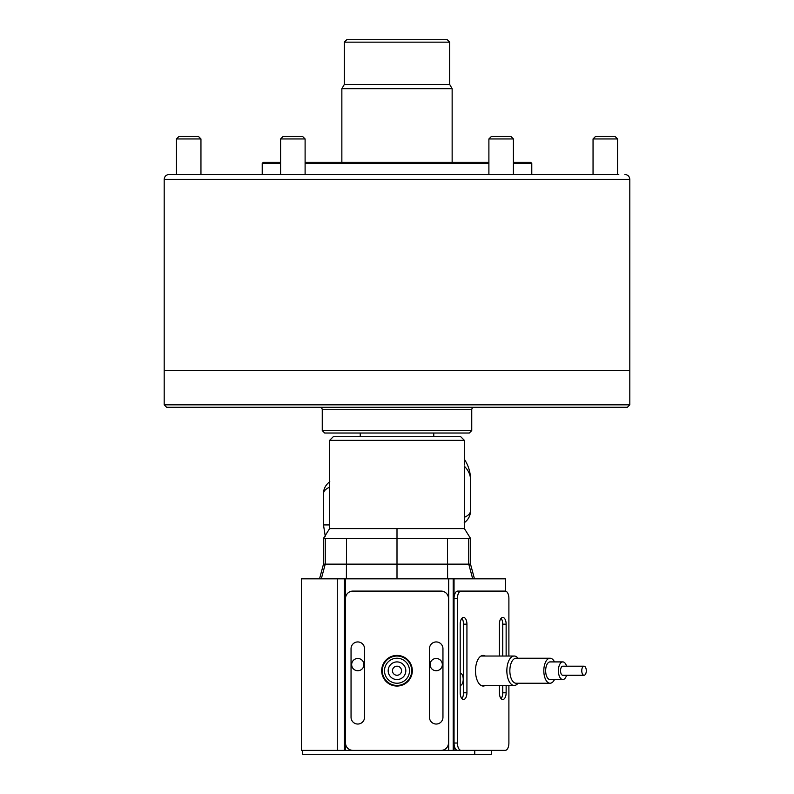 <?xml version="1.0" encoding="UTF-8"?>
<svg xmlns="http://www.w3.org/2000/svg" width="794" height="794" viewBox="0 0 794 794"><rect width="100%" height="100%" fill="white"/><g stroke="black" fill="none" stroke-linecap="round" stroke-linejoin="round"><path stroke-width="1.19" d="M329.609 440.372L333.282 436.7L460.719 436.7L464.391 440.372L329.609 440.372L329.609 487.188C325.58 488.975 323.535 491.168 323.486 493.759C323.515 488.886 325.619 484.866 329.798 481.69M329.609 486.136L329.609 524.923L323.486 524.923L323.486 493.759M329.609 528.596L323.486 538.401L397 538.401L397 528.596L329.609 528.596L329.609 524.923M468.758 538.401L397 538.401L397 564.137L470.514 564.137L470.514 538.401L468.758 538.401L468.758 564.137L470.514 564.137L474.465 578.836M323.486 538.401L323.486 564.137L468.758 564.137L472.698 578.836M397 528.596L464.391 528.596L470.514 538.401M464.391 518.373L464.391 517.321C468.42 515.534 470.465 513.341 470.514 510.75C470.485 515.614 468.381 519.643 464.202 522.819M464.242 459.041C468.46 465.512 470.544 472.361 470.514 479.586C470.485 474.891 468.44 470.435 464.391 466.237L464.391 528.596M464.391 440.372L464.391 464.956M325.252 536.198L323.486 524.923M470.514 479.546L470.514 510.75M442.337 664.608A6.124 6.124 0 0 0 436.214 658.484A6.124 6.124 0 0 0 430.08 664.608A6.124 6.124 0 0 0 436.214 670.731A6.124 6.124 0 0 0 442.337 664.608M363.92 664.608A6.124 6.124 0 0 0 357.786 658.484A6.124 6.124 0 0 0 351.663 664.608A6.124 6.124 0 0 0 357.786 670.731A6.124 6.124 0 0 0 363.92 664.608M460.192 685.44A6.124 3.067 90 0 0 463.23 679.307A6.124 3.067 90 0 0 460.192 673.183M319.535 578.836L323.486 564.137L397 564.137L397 578.836M337.271 578.836L301.422 578.836L301.422 750.38L337.271 750.38L337.271 578.836L344.368 578.836L344.368 750.38L337.271 750.38M505.5 750.36L448.689 750.38L448.689 578.836L344.368 578.836M448.689 578.836L453.195 578.836L453.195 750.38M505.5 591.113L505.5 578.836L453.195 578.836M448.689 750.38L344.368 750.38M454.039 578.836L454.039 750.38M345.539 578.836L345.539 750.38M448.461 578.836L448.461 750.38M502.741 656.033L502.741 624.173A6.739 3.375 90 0 0 501.074 618.347M506.135 656.033L506.135 624.173A6.739 3.375 90 0 0 502.771 617.434A6.739 3.375 90 0 0 499.396 624.173L499.396 656.033M461.86 698.611A6.739 3.375 90 0 0 463.537 692.785L463.537 624.173A6.739 3.375 90 0 0 461.86 618.347M466.932 624.173A6.739 3.375 90 0 0 463.557 617.434A6.739 3.375 90 0 0 460.192 624.173L460.192 692.785A6.739 3.375 90 0 0 463.557 699.524A6.739 3.375 90 0 0 466.932 692.785L466.932 624.173L463.537 624.173M485.313 656.033A15.314 7.662 90 0 0 483.169 655.417A15.314 7.662 90 0 0 475.507 670.731A15.314 7.662 90 0 0 483.169 686.046A15.314 7.662 90 0 0 485.313 685.44M508.894 656.033L508.894 598.438A7.354 3.672 90 0 0 505.222 591.093L461.106 591.093A7.354 3.672 90 0 0 457.433 598.438L457.433 743.025A7.354 3.672 90 0 0 461.106 750.38L505.222 750.38A7.354 3.672 90 0 0 508.894 743.025L508.894 685.44M499.396 685.44L499.396 692.785A6.739 3.375 90 0 0 502.771 699.524A6.739 3.375 90 0 0 506.135 692.785L506.135 685.44M461.106 591.093L457.711 591.093A7.354 3.672 90 0 0 454.039 598.438L454.039 743.025A7.354 3.672 90 0 0 457.711 750.38L461.106 750.38M501.074 698.611A6.739 3.375 90 0 0 502.741 692.785L502.741 685.44M442.953 717.3A6.739 6.739 0 0 1 436.214 724.039A6.739 6.739 0 0 1 429.475 717.3L429.475 648.678A6.739 6.739 0 0 1 436.214 641.939A6.739 6.739 0 0 1 442.953 648.678L442.953 717.3M364.525 717.3A6.739 6.739 0 0 1 357.786 724.039A6.739 6.739 0 0 1 351.047 717.3L351.047 648.678A6.739 6.739 0 0 1 357.786 641.939A6.739 6.739 0 0 1 364.525 648.678L364.525 717.3M397 686.046A15.314 15.314 0 0 1 381.686 670.731A15.314 15.314 0 0 1 397 655.417A15.314 15.314 0 0 1 412.314 670.731A15.314 15.314 0 0 1 397 686.046M352.893 750.38A7.354 7.354 0 0 1 345.539 743.025L345.539 598.438A7.354 7.354 0 0 1 352.893 591.093L441.107 591.093A7.354 7.354 0 0 1 448.461 598.438L448.461 743.025A7.354 7.354 0 0 1 441.107 750.38L352.893 750.38M491.347 750.38L491.347 754.3L491.268 750.38M491.268 754.3L302.653 754.3L302.653 750.38M474.762 754.3L474.762 750.38M319.803 407.292A2.451 2.451 0 0 1 322.255 409.744L322.255 430.576L471.745 430.576L469.294 433.028L324.706 433.028L322.255 430.576M474.197 407.292A2.451 2.451 0 0 0 471.745 409.744L471.745 430.576M627.359 407.292L166.641 407.292L164.189 404.841L629.811 404.841L627.359 407.292M629.811 404.841L629.811 370.53L164.189 370.53L164.189 179.384L629.811 179.384L629.811 370.53L164.189 370.53L164.189 404.841M360.238 433.028L360.238 436.7M433.762 433.028L433.762 436.7M302.653 136.499L305.104 138.95L280.6 138.95L283.051 136.499L302.653 136.499L305.104 138.95L305.104 162.234L488.896 162.234M510.949 136.499L513.4 138.95L488.896 138.95L491.347 136.499L510.949 136.499L513.4 138.95L513.4 162.234L530.561 162.234L531.781 163.455L513.4 163.455M488.896 163.455L305.104 163.455M164.189 179.384C164.477 176.407 166.115 174.779 169.092 174.482L618.784 174.482M591.828 174.482L531.781 174.482L531.781 163.455M341.073 174.482L370.48 174.482M423.52 174.482L430.874 174.482M269.662 174.482L277.017 174.482M286.108 174.482L329.609 174.482M235.788 174.482L257.842 174.482M280.6 163.455L262.219 163.455L263.439 162.234L280.6 162.234M449.692 42.151L344.308 42.151L346.76 39.7L447.24 39.7L449.692 42.151L449.692 84.472L452.143 88.71L452.143 162.234M344.308 42.151L344.308 84.472L341.857 88.71L341.857 162.234M449.692 84.472L344.308 84.472M452.143 88.71L341.857 88.71M176.447 138.95L178.898 136.499L198.5 136.499L200.951 138.95L176.447 138.95L176.447 174.482M593.049 138.95L595.5 136.499L615.102 136.499L617.553 138.95L593.049 138.95L593.049 174.482M390.827 684.081A14.699 14.699 0 0 0 410.349 676.905A14.699 14.699 0 0 0 403.173 657.392A14.699 14.699 0 0 0 383.651 664.558A14.699 14.699 0 0 0 390.827 684.081M391.76 682.076A12.496 12.496 0 0 0 408.344 675.982A12.496 12.496 0 0 0 402.24 659.387A12.496 12.496 0 0 0 385.656 665.491A12.496 12.496 0 0 0 391.76 682.076M393.298 678.741A8.823 8.823 0 0 0 405.009 674.434A8.823 8.823 0 0 0 400.702 662.722A8.823 8.823 0 0 0 388.991 667.029A8.823 8.823 0 0 0 393.298 678.741M395.094 674.85A4.536 4.536 0 0 0 401.119 672.637A4.536 4.536 0 0 0 398.906 666.623A4.536 4.536 0 0 0 392.881 668.836A4.536 4.536 0 0 0 395.094 674.85M518.075 658.236A14.699 7.354 90 0 0 514.204 656.033A14.699 7.354 90 0 0 507.445 664.945A14.699 7.354 90 0 0 514.204 685.44A14.699 7.354 90 0 0 518.075 683.237M554.49 661.908A12.496 6.253 90 0 0 550.063 658.236L516.11 658.236A12.496 6.253 90 0 0 510.363 665.809A12.496 6.253 90 0 0 516.11 683.237L550.063 683.237A12.496 6.253 90 0 0 554.49 679.555M550.063 658.236A12.496 6.253 90 0 0 544.327 665.809A12.496 6.253 90 0 0 550.063 683.237M566.588 666.196A8.823 4.407 90 0 0 562.797 661.908L550.063 661.908A8.823 4.407 90 0 0 546.014 667.258A8.823 4.407 90 0 0 550.063 679.555L562.797 679.555A8.823 4.407 90 0 0 566.588 675.267M562.797 661.908A8.823 4.407 90 0 0 558.748 667.258A8.823 4.407 90 0 0 562.797 679.555M584.027 666.196L562.797 666.196A4.536 2.263 90 0 0 560.713 668.945A4.536 2.263 90 0 0 562.797 675.267L584.027 675.267A4.536 2.263 90 0 0 586.111 672.518A4.536 2.263 90 0 0 584.027 666.196A4.536 2.263 90 0 0 581.942 668.945A4.536 2.263 90 0 0 584.027 675.267M447.479 538.401L447.618 578.836M325.242 538.401L325.242 564.137L321.302 578.836M346.521 538.401L346.382 578.836M506.135 624.173L502.741 624.173M457.433 598.438L454.039 598.438M457.433 743.025L454.039 743.025M466.932 692.785L463.537 692.785M506.135 692.785L502.741 692.785M471.745 409.744L322.255 409.744M629.811 179.384C629.523 176.407 627.885 174.779 624.908 174.482M262.219 163.455L262.219 174.482M200.951 138.95L200.951 174.482M617.553 138.95L617.553 174.482M488.896 138.95L488.896 174.482M513.4 138.95L513.4 174.482M305.104 138.95L305.104 174.482M280.6 138.95L280.6 174.482M481.025 685.44L514.204 685.44M481.025 656.033L514.204 656.033"/></g></svg>
